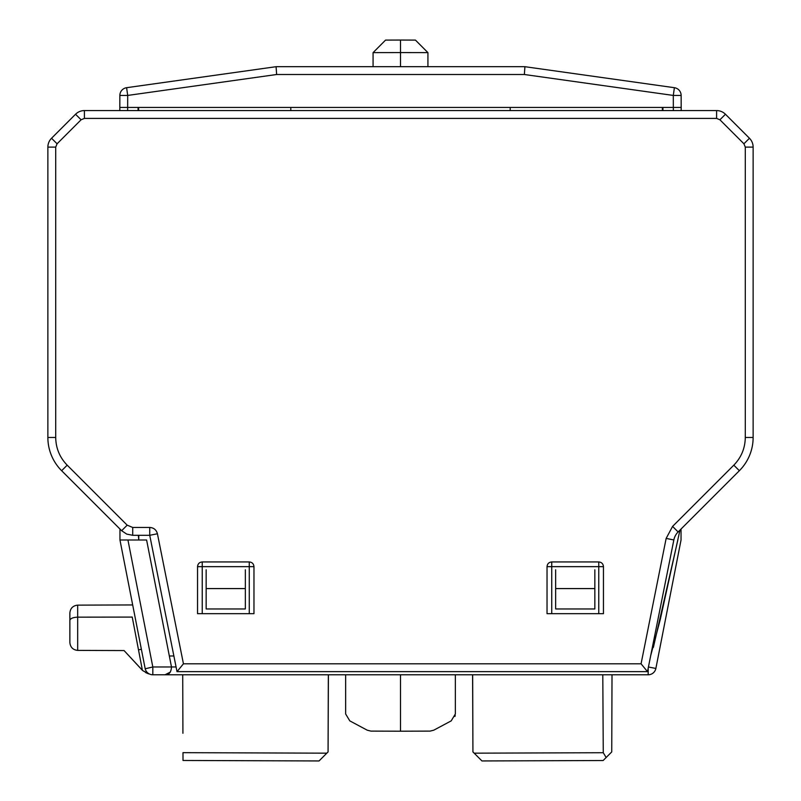 <?xml version="1.0" encoding="UTF-8"?>
<svg xmlns="http://www.w3.org/2000/svg" width="801" height="801" viewBox="0 0 801 801"><rect width="100%" height="100%" fill="white"/><g stroke="black" fill="none" stroke-linecap="round" stroke-linejoin="round"><path stroke-width="1.2" d="M490.923 674.782L472.59 674.782L472.93 751.919L474.182 753.17L603.263 752.72L602.793 674.782M152.5 674.782L648.179 674.782A7.84 7.84 0 0 0 655.869 668.455L681.04 540.004L681.04 529.03L698.772 511.298M154.273 674.782L182.718 674.782L182.918 733.275M612.014 674.782L611.744 751.919L603.133 760.529L481.962 760.95L474.182 753.17M472.66 674.853L472.87 735.909M326.818 753.17L319.038 760.95L183.018 760.479L182.988 752.67L326.818 753.17L328.07 751.919L328.41 674.782M328.07 751.919L328.34 674.853M102.228 511.298L119.96 529.03L102.228 511.298L119.96 529.03L119.96 540.004L146.603 540.004L171.484 666.953C171.184 672.259 169.031 674.873 165.016 674.782L170.333 672.089M171.484 666.973L152.821 666.973L127.94 540.004L119.96 540.004L145.131 668.455A7.84 7.84 0 0 0 152.821 674.782L152.821 666.973L145.201 668.775M142.348 670.277L124.065 650.562L142.718 670.597L148.535 673.841M142.408 670.327L132.235 617.08L77.677 617.16C72.961 617.371 70.358 618.452 69.867 620.405L69.867 612.965C70.358 608.259 72.961 605.646 77.677 605.135L132.686 604.945M145.612 672.56L148.465 673.821M169.331 655.979L173.877 655.979L173.246 652.845M606.147 757.516L603.263 752.72M603.133 760.529L481.962 760.95M138.743 535.298L138.773 540.004L138.353 535.298M196.796 760.519L319.038 760.95M677.846 540.004L653.366 647.448M650.722 655.548L660.204 619.764L679.959 530.112M555.654 569.781L555.654 608.96L594.843 608.96L594.843 569.781M555.654 588.585L594.843 588.585M206.157 569.781L206.157 608.96L245.346 608.96L245.346 569.781M206.157 588.585L245.346 588.585M69.867 642.562L69.867 612.965C70.358 608.259 72.961 605.646 77.677 605.135L77.677 650.402C72.961 649.891 70.358 647.278 69.867 642.562L69.867 620.405M124.065 650.562L77.677 650.402M290.793 110.578L290.793 107.444M510.207 107.444L510.207 110.578M345.642 674.782L345.642 713.961L349.797 720.88L367.228 730.182L370.893 731.103L400.5 731.203L430.107 731.103L433.772 730.182L451.203 720.88L455.358 713.961L455.358 674.782M454.938 716.474L455.228 715.383M367.228 730.182L349.797 720.88M427.924 66.693L427.924 52.626L400.5 52.586L373.076 52.626L373.076 66.693M451.203 720.88L433.772 730.182M400.5 674.782L400.5 731.203L430.107 731.103M400.5 66.693L400.5 40.05L385.561 40.1L373.076 52.626M427.924 52.626L415.439 40.1L400.5 40.05M719.919 119.79L725.456 114.253L749.456 138.253L725.456 114.253A12.536 12.536 0 0 0 716.595 110.578L716.595 118.408L719.919 119.79L743.919 143.79L745.29 147.114L745.29 437.466C745.12 448.21 741.295 457.441 733.816 465.171L672.58 526.407L666.152 538.412L673.841 539.954A15.67 15.67 0 0 1 678.127 531.944L739.363 470.708A47.019 47.019 0 0 0 753.13 437.466L753.13 147.114A12.536 12.536 0 0 0 749.456 138.253L725.456 114.253A12.536 12.536 0 0 0 716.595 110.578L84.405 110.578A12.536 12.536 0 0 0 75.544 114.253L51.544 138.253L75.544 114.253L81.081 119.79L84.405 118.408L84.405 110.578M96.45 505.521L61.637 470.708L121.642 530.713L126.728 534.107L132.726 535.298L149.737 535.298L177.011 671.649L647.498 671.649L673.841 539.954M666.152 538.412L641.07 663.809L183.439 663.809L157.427 533.766L149.737 535.298L157.427 533.766C156.355 529.841 153.792 527.739 149.737 527.458L132.726 527.458L127.179 525.166L67.184 465.171C59.705 457.441 55.88 448.21 55.71 437.466L55.71 147.114L57.081 143.79L51.544 138.253L75.544 114.253M55.71 147.114L47.87 147.114A12.536 12.536 0 0 1 51.544 138.253A12.536 12.536 0 0 0 47.87 147.114L47.87 437.466A47.019 47.019 0 0 0 61.637 470.708L88.621 497.681M202.242 613.666L202.242 566.647L249.261 566.647L249.261 613.666M551.739 613.666L551.739 566.647L598.758 566.647L598.758 613.666M183.439 663.809L177.011 671.649M547.033 613.666L603.453 613.666L603.453 566.647C603.183 563.784 601.611 562.222 598.758 561.942L551.739 561.942C548.885 562.222 547.313 563.784 547.033 566.647L547.033 613.666M197.547 613.666L253.967 613.666L253.967 566.647C253.687 563.784 252.115 562.222 249.261 561.942L202.242 561.942C199.389 562.222 197.817 563.784 197.547 566.647L197.547 613.666M712.379 497.681L681.04 529.03M641.07 663.809L647.498 671.649M138.072 110.578L138.072 107.444M138.623 107.444L138.613 110.578M662.387 110.578L662.377 107.444M662.928 107.444L662.928 110.578M119.81 110.578L119.86 95.429L119.82 107.444L681.18 107.444L681.14 95.429L681.19 110.578M673.351 110.578L673.301 95.429L681.14 95.429A7.84 7.84 0 0 0 674.392 87.699L673.301 95.429L524.365 74.503L276.635 74.503L276.085 66.693L126.608 87.699A7.84 7.84 0 0 0 119.86 95.429L127.699 95.429L126.608 87.699A7.84 7.84 0 0 0 119.86 95.429A7.84 7.84 0 0 1 120.17 93.296A7.84 7.84 0 0 0 119.86 95.429M681.14 95.429A7.84 7.84 0 0 0 674.392 87.699L656.8 85.226M674.392 87.699L524.915 66.693L524.365 74.503M276.085 66.693L524.915 66.693L276.085 66.693L144.2 85.226L262.958 68.536M144.2 85.226L126.608 87.699M648.179 668.254L648.179 674.782A7.84 7.84 0 0 0 655.869 668.455L648.43 666.993M171.484 666.953L176.07 666.953M145.131 668.455L145.131 668.455A7.84 7.84 0 0 0 152.821 674.782M141.376 649.271L138.653 649.811M149.737 527.458L149.737 535.298M127.179 525.166L121.642 530.713L126.728 534.107L132.726 535.298L132.726 527.458M716.595 118.408L84.405 118.408M57.081 143.79L81.081 119.79M197.547 566.647L202.242 566.647L202.242 561.942M249.261 561.942L249.261 566.647L253.967 566.647M547.033 566.647L551.739 566.647L551.739 561.942M598.758 561.942L598.758 566.647L603.453 566.647M55.71 437.466L47.87 437.466A47.019 47.019 0 0 0 61.637 470.708L67.184 465.171M678.127 531.944L672.58 526.407M733.816 465.171L739.363 470.708M753.13 437.466L745.29 437.466M745.29 147.114L753.13 147.114M749.456 138.253L743.919 143.79M276.635 74.503L127.699 95.429L127.649 110.578"/></g></svg>
